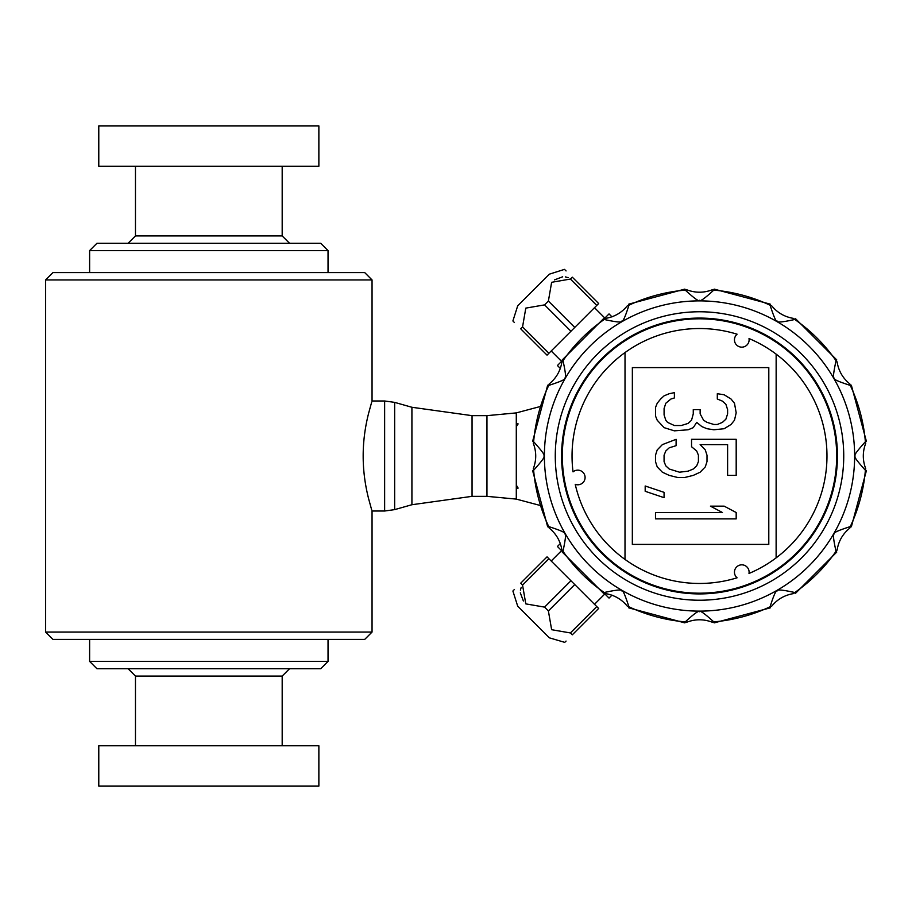 <?xml version="1.0" encoding="UTF-8"?>
<svg xmlns="http://www.w3.org/2000/svg" width="912" height="912" viewBox="0 0 912 912"><rect width="100%" height="100%" fill="white"/><g stroke="black" fill="none" stroke-linecap="round" stroke-linejoin="round"><path stroke-width="1.37" d="M371.708 510.002L368.573 498.579C361.369 470.193 361.369 441.807 368.573 413.421L371.708 401.998M372.05 279.938L364.72 272.597L52.942 272.597L45.6 279.938L372.05 279.938L372.05 400.984L384.636 400.984L394.657 402.374L394.657 509.626L384.636 511.016L384.636 400.984M384.636 511.016L372.05 511.016L372.05 632.062L45.6 632.062L52.942 639.403L364.72 639.403L372.05 632.062M328.035 661.405L320.705 668.747L96.957 668.747L89.615 661.405L328.035 661.405L328.035 639.403M282.184 745.777L282.184 676.077L135.466 676.077L128.125 668.747M328.035 250.595L320.705 243.253L96.957 243.253L89.615 250.595L328.035 250.595L328.035 272.597M282.184 166.223L282.184 235.923L289.526 243.253M98.781 166.223L318.869 166.223L318.869 125.879L98.781 125.879L98.781 166.223M98.781 786.121L318.869 786.121L318.869 745.777L98.781 745.777L98.781 786.121M776.146 354.141A127.463 127.463 0 0 0 749.014 338.546A7.342 7.342 0 0 1 735.437 343.505A7.342 7.342 0 0 1 737.101 334.202A127.463 127.463 0 0 0 573.032 471.857A7.342 7.342 0 0 1 584.125 481.126A7.342 7.342 0 0 1 575.233 484.34A127.463 127.463 0 0 0 737.078 577.798A7.342 7.342 0 0 1 744.295 565.269A7.342 7.342 0 0 1 748.991 573.466A127.463 127.463 0 0 0 776.146 354.141L776.123 557.87M625.005 559.421L625.016 352.568M768.793 544.407L768.805 367.604L632.358 367.593L632.335 544.396L768.793 544.407M516.295 423.134L518.13 423.909L516.295 426.634L516.295 412.897L539.38 406.752M516.295 485.07L518.13 488.091L516.295 488.866L516.295 426.93M539.38 505.248L516.295 499.103L516.295 488.866M570.41 279.049L596.767 305.417L598.66 303.536L572.291 277.168C561.678 266.555 561.678 266.555 572.291 277.168L570.41 279.049L551.635 282.298L548.386 301.063L574.754 327.431L570.946 331.25L547.04 355.144L520.672 328.776C510.059 318.163 510.059 318.163 520.672 328.776L522.553 326.895L548.921 353.263M596.767 305.417L574.754 327.431M566.067 270.944L565.007 269.884M611.986 316.863L609.034 313.91L604.405 318.527M554.507 279.881L562.658 276.803M565.337 276.895L568.13 277.681M513.388 321.491L514.448 322.552M562.043 360.901L557.414 365.518L560.378 368.482M548.386 301.063L544.578 304.882L570.946 331.25M544.578 304.882L525.802 308.119L522.553 326.895M564.494 269.371L549.332 274.181L533.509 290.005L517.697 305.828L512.886 320.99M522.553 585.105L548.921 558.737L547.04 556.856L520.672 583.224C510.059 593.837 510.059 593.837 520.672 583.224L522.553 585.105L525.802 603.881L544.578 607.118L570.946 580.75L598.66 608.464L572.291 634.832C561.678 645.445 561.678 645.445 572.291 634.832L570.41 632.951L596.767 606.583M548.921 558.737L570.946 580.75M514.448 589.448L513.388 590.509M560.378 543.518L557.414 546.482L562.043 551.099M523.385 600.997L520.307 592.857M520.399 590.167L521.197 587.374M512.886 591.01L517.697 606.172L549.332 637.819L564.756 642.367M565.007 642.116L566.056 641.068M604.405 593.473L609.034 598.09L611.986 595.137M544.578 607.118L548.386 610.937L574.754 584.569M548.386 610.937L551.635 629.702L570.41 632.951M664.084 427.648L674.378 430.84L688.115 429.78L693.268 427.66L696.7 422.347L701.852 426.599L707.005 428.72L713.868 429.78L724.174 428.72L731.036 424.479L734.479 420.238L736.189 412.805L734.479 403.264L731.048 399.023L724.174 394.771L717.311 393.71L717.311 399.011L722.464 401.143L725.895 404.324L727.605 409.625L727.605 413.866L725.895 419.167L722.452 422.359L717.311 424.479L713.868 424.479L707.005 422.347L703.574 420.227L700.142 413.866L700.142 409.625L693.268 409.625L693.268 413.866L691.547 420.227L688.115 423.407L681.253 425.528L674.378 425.528L667.516 422.347L665.794 420.227L664.084 414.926L664.084 408.553L665.794 403.252L670.947 399.011L674.39 397.951L674.39 392.65L669.237 393.71L664.084 395.831L660.653 399.011L657.21 403.252L655.5 407.493L655.5 415.986L657.21 420.227L664.084 427.648M696.7 450.995L698.421 455.236L698.421 461.597L696.7 465.838L693.268 469.019L688.115 471.151L679.531 472.199L669.226 469.019L665.794 465.838L664.073 461.597L664.073 455.236L665.794 450.984L669.226 447.803L676.1 445.683L676.1 439.322L662.363 444.623L657.21 449.924L655.489 455.236L655.489 461.597L657.21 466.898L662.363 472.199L669.226 475.391L677.81 477.512L684.684 477.512L693.268 475.391L700.131 472.211L705.284 466.898L707.005 461.597L707.005 455.236L705.284 449.935L700.131 444.623L727.605 444.634L727.605 475.391L736.189 475.391L736.189 439.322L691.547 439.322L691.547 446.743L696.7 450.995M664.073 497.667L664.073 492.355L645.183 485.993L645.183 491.294L664.073 497.667M736.178 518.882L736.189 512.521L724.162 506.149L710.425 506.149L722.452 512.521L655.489 512.51L655.489 518.871L736.178 518.882M837.102 361.904C838.55 370.853 842.791 378.184 849.79 383.895L850.292 385.411C838.128 381.512 832.816 379.084 834.366 378.138C832.77 379.21 833.317 373.407 836.03 360.707L836.737 359.898L795.617 318.778L794.797 319.474C782.792 322.141 776.978 322.7 777.377 321.138C776.511 322.848 774.083 317.536 770.093 305.212L770.298 304.163L714.13 289.104L713.765 290.119C704.771 298.395 700.017 301.781 699.504 300.276C699.287 301.952 694.534 298.566 685.254 290.119L684.889 289.104L628.721 304.163L628.915 305.212C625.29 316.829 622.873 322.141 621.642 321.138C622.087 322.711 616.273 322.153 604.223 319.474L603.402 318.778L562.282 359.898L562.989 360.707C565.657 372.529 566.204 378.332 564.642 378.138C566.147 379.107 560.846 381.535 548.728 385.411L547.667 385.217L532.619 441.385L533.634 441.739C542.309 451.349 545.684 456.103 543.78 456C545.707 455.875 542.321 460.628 533.634 470.261L532.619 470.615L547.667 526.783L548.728 526.589C560.891 530.488 566.204 532.916 564.642 533.862C566.261 532.711 565.702 538.513 562.989 551.293L562.282 552.102L603.402 593.222L604.223 592.526C616.227 589.859 622.03 589.3 621.642 590.862C622.52 589.163 624.937 594.464 628.915 606.788L628.721 607.837L684.889 622.896L685.254 621.881C694.249 613.605 699.002 610.219 699.504 611.724C699.732 610.048 704.486 613.434 713.765 621.881L714.13 622.896L770.298 607.837L770.093 606.788C773.718 595.171 776.146 589.859 777.377 590.862C776.933 589.289 782.747 589.847 794.797 592.526L795.617 593.222L836.737 552.102L836.03 551.293C833.363 539.471 832.816 533.657 834.366 533.862C832.861 532.893 838.174 530.465 850.292 526.589L851.352 526.783L866.4 470.615L865.385 470.261C856.71 460.651 853.336 455.897 855.239 456C853.324 456.103 856.71 451.349 865.385 441.739L866.4 441.385L851.352 385.217L850.292 385.411A166.486 166.486 0 0 1 865.385 441.739L865.716 443.3C862.501 451.782 862.501 460.241 865.716 468.7L865.385 470.261A166.486 166.486 0 0 1 850.292 526.589L849.79 528.105C842.768 533.839 838.538 541.169 837.102 550.096L836.03 551.293A166.486 166.486 0 0 1 794.797 592.526L793.611 593.587C784.662 595.046 777.332 599.275 771.62 606.286L770.093 606.788A166.486 166.486 0 0 1 713.765 621.881L712.204 622.201C703.733 618.986 695.263 618.986 686.816 622.201L685.254 621.881A166.486 166.486 0 0 1 628.915 606.788L627.399 606.286C621.665 599.264 614.335 595.034 605.408 593.587L604.223 592.526A166.486 166.486 0 0 1 562.989 551.293L561.917 550.096C560.47 541.147 556.229 533.816 549.229 528.105L548.728 526.589A166.486 166.486 0 0 1 533.634 470.261L533.303 468.7C536.518 460.218 536.518 451.759 533.303 443.3L533.634 441.739A166.486 166.486 0 0 1 548.728 385.411L549.229 383.895C556.252 378.161 560.481 370.831 561.917 361.904L562.989 360.707A166.486 166.486 0 0 1 604.223 319.474L605.408 318.413C614.357 316.954 621.688 312.725 627.399 305.714L628.915 305.212A166.486 166.486 0 0 1 685.254 290.119L686.816 289.799C695.286 293.014 703.756 293.014 712.204 289.799L713.765 290.119A166.486 166.486 0 0 1 770.093 305.212L771.62 305.714C777.355 312.736 784.685 316.966 793.611 318.413L794.797 319.474A166.486 166.486 0 0 1 836.03 360.707L837.102 361.904M699.504 593.552L699.504 593.917A137.917 137.917 0 0 0 819.01 387.144A137.917 137.917 0 0 0 580.192 386.825A137.917 137.917 0 0 0 699.139 593.917L699.139 593.552M699.504 593.188A137.188 137.188 0 0 0 836.692 456A137.188 137.188 0 0 0 699.504 318.812A137.188 137.188 0 0 0 562.328 456A137.188 137.188 0 0 0 699.504 593.188M516.295 499.103L486.951 496.345L486.951 415.655L516.295 412.897M486.951 415.655L472.051 415.655L411.916 407.276L394.657 402.374M135.466 166.223L135.466 235.923L282.184 235.923M854.635 456A155.12 155.12 0 0 0 699.504 300.88A155.12 155.12 0 0 0 544.384 456A155.12 155.12 0 0 0 699.504 611.12A155.12 155.12 0 0 0 854.635 456M555.271 456A144.244 144.244 0 0 0 771.632 580.91A144.244 144.244 0 0 0 771.632 331.09A144.244 144.244 0 0 0 555.271 456M472.051 415.655L472.051 496.345L486.951 496.345M411.916 407.276L411.916 504.724L394.657 509.626M45.6 279.938L45.6 632.062M282.184 676.077L289.526 668.747M135.466 235.923L128.125 243.253M89.615 250.595L89.615 272.597M135.466 676.077L135.466 745.777M89.615 639.403L89.615 661.405M604.873 318.071L594.499 307.697M561.575 361.357L551.201 350.983M561.575 550.643L551.201 561.017M604.873 593.929L594.499 604.303M411.916 504.724L472.051 496.345"/></g></svg>

